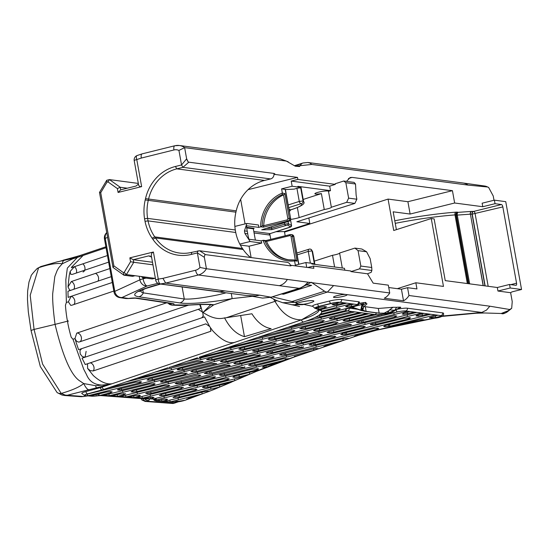 <?xml version="1.0" encoding="UTF-8"?>
<svg xmlns="http://www.w3.org/2000/svg" width="549" height="549" viewBox="0 0 549 549"><rect width="100%" height="100%" fill="white"/><g stroke="black" fill="none" stroke-linecap="round" stroke-linejoin="round"><path stroke-width="0.82" d="M178.144 401.868L174.273 403.213L147.173 401.216L148.525 400.461A13.828 1.997 169.8 0 0 147.551 398.855L101.352 395.445M144.888 401.401L172.949 403.501L174.273 403.213M203.288 315.009A4.612 3.267 -108.6 0 1 201.737 317.823L204.509 316.89L209.684 326.511L205.82 323.848L88.3 363.493L87.504 363.966L87.614 368.413L90.187 370.616L93.206 370.946A4.612 3.267 71.4 0 0 93.653 366.087A4.612 3.267 71.4 0 0 90.16 362.868M210.816 331.198L210.727 331.301A4.612 3.267 71.4 0 0 211.036 330.862M93.206 370.946L210.727 331.301L210.404 327.609L212.614 330.663C221.322 340.023 228.652 343.935 234.615 342.391L110.692 384.197C98.237 386.825 90.166 383.621 86.502 374.569L83.764 369.326L72.99 339.255L71.205 337.264A113.218 80.319 -108.6 0 1 67.644 322.304L68.22 321.014L67.273 320.245A113.218 80.319 -108.6 0 1 65.441 305.244L66.374 302.499L65.832 279.77L67.342 268.111L77.34 257.419L83.098 255.477L71.651 267.095L71.397 267.706L74.451 266.677L70.162 271.419L70.725 274.308L72.269 274.404L108.647 262.134M209.684 326.511L210.404 327.609M80.257 354.03L82.425 356.699L85.102 357.173L201.737 317.823L203.164 316.197L202.862 313.095L202.437 312.052L198.264 309.313L81.629 348.663L79.948 350.619L80.223 353.94M88.3 363.493L85.253 364.522L82.055 358.202L85.102 357.173L86.118 351.353M72.99 339.255L74.993 338.575L76.338 340.984L78.205 342.041L79.282 341.986L188.417 305.169M79.516 341.91A4.612 3.267 71.4 0 0 81.177 336.626A4.612 3.267 71.4 0 0 76.75 333.126L74.98 338.534L76.318 342.988L78.589 349.692L81.629 348.663M76.75 333.126L166.505 302.849M73.772 289.302A4.612 3.267 71.4 0 0 74.204 284.938A4.612 3.267 71.4 0 0 71.315 281.555L68.014 286.935L69.744 290.277L70.993 290.236L67.952 291.265L68.103 297.373L71.15 296.35L68.378 301.826L66.374 302.499M68.371 301.785L70.718 305.354L71.734 305.258L113.849 291.045M68.103 297.373L112.305 282.467M76.345 273.031A4.612 3.267 71.4 0 0 74.451 266.677L107.46 255.539M112.168 383.703C106.719 384.671 100.419 381.939 93.261 375.516L87.566 368.338M95.114 282.097L70.993 290.236M111.262 276.655L95.114 282.104M71.315 281.555L109.807 268.571M68.014 286.935L69.222 275.433L70.162 271.419M396.385 229.654L393.173 211.811L410.124 214.048L454.647 203.006L452.431 190.668L407.9 201.709L388.068 199.088L393.722 230.505L431.26 218.536L443.468 286.413L415.847 282.762L416.959 288.932L407.557 287.69L401.429 289.213L388.74 287.532M388.068 199.088L284.526 232.097M360.844 266.059L358.072 250.639L366.602 251.771L370.163 258.675L371.748 267.5L360.844 266.059L359.533 268.859L350.976 271.604L367.535 273.793L373.183 283.147L388.315 285.144L389.721 292.967L308.174 282.193L304.517 285.617L300.866 287.738L271.062 297.208L300.351 288.129A9.216 6.08 -107.6 0 1 299.184 288.314L279.29 285.686A13.828 12.469 -82.5 0 0 287.34 279.434L308.174 282.186M145.986 278.11L143.076 278.823A6.911 0.995 169.8 0 0 139.878 279.839A6.911 5.97 65.3 0 0 147.111 285.981A6.911 2.683 -103.7 0 1 143.076 278.823L142.87 277.698M106.753 232.735A6.911 5.97 65.3 0 0 105.257 238.417A6.911 0.995 169.8 0 0 104.482 239.048A6.911 0.995 169.8 0 0 104.502 239.103M106.732 232.625A6.911 6.911 0 0 0 104.482 239.048L114.02 292.006A6.911 0.995 -10.2 0 1 114.789 291.368A6.911 5.97 65.3 0 0 122.022 297.51L147.111 285.981L157.92 283.339M114.007 292.006A6.911 6.911 0 0 0 119.785 297.62A6.911 6.293 -81.5 0 0 122.022 297.51L128.411 298.471L125.899 298.532L128.205 298.546A4.612 1.462 -97.4 0 0 128.205 298.553A4.612 1.462 -97.4 0 0 128.411 298.471A13.828 1.997 169.8 0 1 136.756 298.093A4.612 4.193 98.5 0 1 135.267 298.162L128.198 298.553A4.612 1.462 -97.4 0 1 128.006 298.539M224.534 317.809C229.839 328.021 236.482 334.307 244.463 336.661L271.124 328.652C263.733 327.355 257.33 322.4 251.909 313.781L222.153 318.358C216.443 319.209 209.91 317.123 202.554 312.107L203.055 312.402L213.753 304.812L212.875 304.654C208.97 304.077 200.975 304.194 188.897 305.018L173.292 304.921A4.612 4.268 -121.2 0 1 169.277 303.261M170.492 304.764L171.816 305.1C179.132 305.491 184.581 305.519 188.149 305.182L188.149 305.182C211.283 303.734 211.338 305.011 211.406 304.86L211.406 304.86M168.289 303.117A4.612 3.918 119.9 0 0 169.572 304.4L171.823 305.1L173.292 304.921A13.828 1.997 169.8 0 0 172.811 303.501L136.756 298.093M167.994 303.069L169.572 304.4A4.612 3.918 119.9 0 0 169.579 304.407A4.612 3.918 119.9 0 0 169.758 304.496M62.778 260.61A2.306 1.187 -105.2 0 1 63.279 260.144A2.306 1.187 -105.2 0 1 63.478 260.123L77.567 256.294M315.558 317.494L314.961 317.5A69.27 9.999 169.8 0 0 318.681 315.428L349.48 307.763A18.433 2.663 169.8 0 0 345.753 310.137A18.433 2.663 169.8 0 0 345.987 310.459L319.882 316.897L315.51 317.226M319.573 315.201L319.882 316.897M316.492 318.585L347.627 310.933L352.122 311.53L289.906 326.957L288.026 327.252L303.59 322.002A69.27 9.999 169.8 0 0 305.786 321.24L316.492 318.585M187.085 398.828L187.195 399.446L188.465 398.279L194.552 396.735L187.195 399.446L186.715 399.212M181.287 401.278L181.287 401.278A6.911 0.995 -10.2 0 1 173.731 402.143L176.757 401.223L181.287 401.278A6.911 0.995 -10.2 0 0 184.958 400.269L187.195 399.446M201.847 392.212L202.156 393.935L170.149 401.882L169.833 400.118M339.275 309.382L320.355 314.145A69.27 9.999 169.8 0 0 321.673 312.052L334.513 308.874L340.325 308.703L339.275 309.382L339.097 308.408M321.673 312.052A69.27 9.999 169.8 0 0 321.494 311.214A69.27 9.999 169.8 0 0 320.774 310.439L319.909 309.808L346.68 303.158L351.47 303.796L321.494 311.214L321.186 309.492M346.083 306.253L346.193 306.864L346.899 305.917L353.858 304.112L356.877 304.51A6.911 0.995 -10.2 0 1 357.55 304.805A6.911 0.995 -10.2 0 1 357.44 305.031L351.586 306.445L347.682 306.946L345.671 306.63M347.462 305.745L347.682 306.946M351.278 304.757L351.586 306.445M357.372 304.626L357.44 305.031A6.911 0.995 -10.2 0 1 354.331 306.26A18.433 2.663 169.8 0 0 349.48 307.763M329.338 332.804L327.087 332.543L328.007 331.912L359.561 323.979L393.606 315.853L396.824 316.025L395.026 316.993L333.84 332.145L329.338 332.804L329.119 331.569M333.531 330.443L333.84 332.145M394.8 315.75L395.026 316.993M342.603 333.469L342.83 334.712L340.757 334.444L342.26 333.559L372.593 326.017L404.091 318.248L410.549 317.926M344.998 332.872L345.28 334.451L342.83 334.712M346.35 332.536L346.659 334.252L345.28 334.451M408.957 317.631L409.163 318.749L346.659 334.252M409.966 317.686L409.835 318.461L409.163 318.749M274.624 337.113L274.932 338.815L269.463 339.488L268.228 339.193L269.25 338.534L332.275 322.86L338.026 322.62M337.539 322.393L336.16 323.629L274.932 338.815M283.799 341.403L281.788 341.121L282.79 340.455L314.371 332.529L348.588 324.397L351.545 324.699L287.594 340.929L283.799 341.403L283.586 340.215M287.292 339.261L287.594 340.929M297.139 343.324L295.513 343.036L297.496 342L328.007 334.437L359.945 326.621L365.229 326.463L363.671 327.369L301.669 342.748L297.139 343.324L296.94 342.205M301.367 341.046L301.669 342.748M363.465 326.216L363.671 327.369M311.413 345.211L309.032 344.95L310.686 344.045L373.697 328.522L378.817 328.439L377.156 329.345L315.332 344.676L311.413 345.211L311.18 343.921M313.685 343.297L313.973 344.902M315.023 342.967L315.332 344.676M376.937 328.158L377.156 329.345M244.36 347.263L244.655 348.931L240.833 349.432L238.801 349.123L240.085 348.327L302.273 332.927L308.593 332.625M307.193 332.323L307.371 333.353L244.655 348.931M308.579 332.591L307.371 333.353M254.269 351.36L252.465 350.832L284.931 342.487L319.374 334.334L322.181 334.567L320.541 335.432L258.558 350.804L254.269 351.36L254.063 350.214M258.256 349.123L258.558 350.804M320.335 334.259L320.541 335.432M270.904 351.257L271.199 352.877L266.039 352.986L267.85 352.033L329.784 336.695L335.858 336.441M272.373 350.886L272.688 352.623L271.199 352.877M335.844 336.4L334.725 337.141L272.688 352.623M276.195 342.995L274.493 344.127L211.996 359.581L206.602 359.67L208.304 358.765L270.801 343.331L276.373 343.132M222.283 361.873L220.355 361.585L221.858 360.686L283.792 345.328L289.879 345.348L226.181 361.372L222.283 361.873L222.057 360.638M225.879 359.691L226.181 361.372M290.112 345.053L289.879 345.348L289.79 344.854M235.439 363.815L233.833 363.527L235.288 362.669L296.803 347.387L303.309 347.332L240.085 363.239L235.439 363.815L235.233 362.69M239.783 361.551L240.085 363.239M301.778 346.707L301.991 347.888M303.206 346.762L303.309 347.332L303.624 346.982M177.533 369.257L177.643 369.861L177.155 369.621M179.18 369.93L177.643 369.861L178.377 368.914L209.581 361.077L243.035 353.021L246.611 353.494L182.735 369.477L179.18 369.93L178.96 368.729M182.44 367.823L182.735 369.477M246.947 353.144L246.611 353.494L246.508 352.911M196.034 369.772L196.329 371.399L192.72 371.838L190.901 371.543L192.212 370.753L254.214 355.32L260.651 355.059M260.137 354.819L259.547 355.711L196.329 371.399M207.007 373.711L204.358 373.478L206.17 372.545L267.885 357.248L274.191 356.932L272.928 357.749L211.118 373.107L207.007 373.711L206.767 372.387M209.361 371.728L209.649 373.361M210.802 371.364L211.118 373.107M272.729 356.651L272.928 357.749M273.409 356.665L273.546 357.454M181.156 381.541L181.465 383.243L176.785 383.833L175.145 383.511M175.152 383.428L239.673 367.123L244.641 367.356L181.465 383.243M244.984 367L244.641 367.356L244.538 366.78M148.642 380.176L146.995 379.997L148.779 378.94L211.317 363.486L216.663 363.534L152.396 379.75L148.642 380.176L148.443 379.05M152.1 378.089L152.396 379.75M190.153 385.727L188.829 385.377L190.091 384.65L252.554 369.134L258.716 368.866L257.255 369.751L194.662 385.254L190.153 385.727L189.975 384.705M193.049 383.916L193.323 385.446M194.367 383.586L194.662 385.254M257.049 368.599L257.255 369.751M160.85 381.438L160.96 382.042L160.473 381.802M162.504 382.111L160.96 382.042L161.694 381.088L192.953 373.245L224.706 365.462L229.551 365.085L230.189 365.469L166.059 381.658L162.504 382.111L162.284 380.903M165.757 380.004L166.059 381.658M228.858 365.01L229.043 366.032M118.001 389.378L118.117 390.044L117.459 389.776L118.502 389.179L181.424 373.498L187.236 373.279M119.627 388.836L119.854 390.106L118.117 390.044M121.288 388.404L121.562 389.92L119.854 390.106M186.681 373.032L185.397 374.267L121.562 389.92M215.345 376.758L214.419 377.65L151.057 393.359L147.173 393.777L146.082 393.118L209.505 377.197L215.531 376.923M145.753 393.482L146.082 393.118M161.646 395.637L159.382 395.369L161.317 394.415L223.333 379.036L229.249 378.844L227.732 379.73L165.901 395.04L161.646 395.637L161.42 394.388M227.526 378.563L227.732 379.73M133.023 392.055L131.026 391.794L132.789 390.819L163.595 383.181L197.812 375.042L200.81 375.276L199.109 376.182L136.818 391.574L133.023 392.055L132.803 390.819M136.516 389.893L136.818 391.574M198.889 374.974L199.109 376.182M151.949 397.14L152.176 398.396L150.577 398.794L150.309 397.298M195.369 389.111L195.574 390.264L156.259 399.878A11.522 1.661 169.8 0 0 156.328 399.638A11.522 1.661 169.8 0 0 154.729 399.096L144.97 398.375L150.227 397.304L154.036 397.414L152.176 398.396M181.527 387.189L181.74 388.383L142.363 398.183L142.047 396.44M144.97 398.375L136.701 397.764L177.588 387.683L183.517 387.47M182.913 387.223L181.74 388.383M138.979 395.239L139.172 396.289L134.011 397.565L133.716 395.918M139.624 395.273L139.762 396.028L139.172 396.289M136.701 397.764L128.555 397.167L135.198 395.609L140.345 395.548L139.762 396.028M168.488 385.274L168.667 386.276L125.899 396.968L125.591 395.218M128.555 397.167L120.231 396.55L163.513 385.83L169.771 385.57L168.667 386.276M120.231 396.55L111.914 395.932L119.819 394.017L125.666 393.798L123.745 394.772L117.52 396.351L117.212 394.635M153.679 383.573L153.871 384.65L109.237 395.74L108.928 394.01M154.338 383.593L154.482 384.355L153.871 384.65M111.914 395.932L104.296 395.369A11.522 1.661 169.8 0 0 103.576 395.342L149.637 383.998L155.093 383.854L154.482 384.355M110.466 391.588L110.665 392.7L99.211 395.589L98.895 393.846M103.576 395.342A11.522 1.661 169.8 0 0 99.211 395.589A11.522 1.661 169.8 0 0 98.141 395.719L96.343 395.946A6.911 0.995 -10.2 0 1 92.651 396.152L90.283 395.98L106.444 392.061L110.212 391.595L112.154 391.883L110.665 392.7M139.796 381.644L140.009 382.825L87.737 395.788L87.421 394.058M90.283 395.98L85.376 395.616A6.911 0.995 -10.2 0 1 84.422 395.294A6.911 0.995 -10.2 0 1 85.431 394.553L135.678 382.138L141.532 381.932L140.009 382.825M173.36 371.22L172.489 372.112L107.927 388.013L125.927 381.939L167.328 371.707L173.532 371.392M139.961 377.602L137.47 378.041L155.36 372.009L196.302 361.839L200.474 361.228L202.952 361.647L171.432 369.834L139.961 377.602L139.892 377.225M202.897 361.372L202.478 361.269M169.078 367.569L186.633 361.455L226.922 351.518L233.435 351.182L232.385 351.847L169.044 367.391M232.213 350.893L232.385 351.847M199.314 357.179L216.059 351.532L257.22 341.416L262.82 341.231M261.345 340.943L261.55 342.061L199.362 357.454M262.264 341.004L262.196 341.746L261.55 342.061M230.326 347.146L228.137 347.455L244.923 341.794L288.369 331.068L294.861 330.724L293.64 331.521L262.635 339.22L230.326 347.146L230.251 346.742M293.447 330.443L293.64 331.521M294.113 330.464L294.25 331.225M322.778 320.479L322.977 321.57L257.646 337.498L274.383 331.85L318.509 320.98L324.287 320.691M323.903 320.486L322.977 321.57M329.654 318.379L329.757 318.983L330.491 318.029L354.867 311.894L359.698 312.532L334.856 318.598L331.301 319.051L329.27 318.743M331.081 317.844L331.301 319.051M334.554 316.945L334.856 318.598M333.161 319.916L361.949 312.827L366.615 313.445L305.615 328.522L299.768 328.741L301.895 327.705L333.161 319.916M305.313 326.833L305.615 328.522M344.333 319.868L368.839 313.74L373.643 314.371L349.589 320.3L344.841 320.952L343.015 320.664L344.333 319.868M344.628 319.786L344.841 320.952M349.288 318.605L349.589 320.3M346.028 322.023L375.976 314.632A18.433 2.663 169.8 0 0 383.099 314.316L319.69 330.34L315.147 330.917L313.541 330.615L315.517 329.592L346.028 322.023M314.948 329.798L315.147 330.917M319.388 328.631L319.69 330.34M381.63 314.453L381.72 314.961M356.466 322.551L358.319 321.659L397.764 311.839A6.911 0.995 -10.2 0 1 405.745 310.967L407.578 311.208L363.232 322.222L359.121 322.833L356.466 322.572M361.475 320.849L361.77 322.483M362.923 320.486L363.232 322.222M403.604 313.198L410 311.53L414.783 312.161L403.68 314.289L402.232 314.014L403.604 313.198M407.228 312.223L407.523 313.87M403.069 315.833L416.801 312.429L421.591 313.06L375.818 324.322L372.291 324.768L370.342 324.301L403.069 315.833M370.637 324.116L370.74 324.699L370.342 324.301M372.071 323.553L372.291 324.768M417.007 315.195L423.958 313.376L428.735 314.007L418.338 316.135L415.964 315.84L417.007 315.195M422.099 313.843L422.407 315.538M415.737 317.995L430.745 314.275L435.432 314.893L389.852 326.195L385.089 326.724L383.682 326.374L384.945 325.646L415.737 317.995M388.376 324.795L388.658 326.374M389.55 324.507L389.852 326.195M429.661 317.548L437.93 315.222L440.943 315.62A6.911 0.995 -10.2 0 1 441.622 315.915A6.911 0.995 -10.2 0 1 441.561 316.087L435.611 317.555L429.428 317.837M435.309 315.881L435.611 317.555M441.506 315.771L441.561 316.087A6.911 0.995 -10.2 0 1 434.636 318.187A134.395 19.4 169.8 0 0 423.938 320.088L423.862 319.662M422.243 319.566L423.938 320.088A134.395 19.4 169.8 0 0 389.639 327.094L418.667 319.985L422.243 319.566M355.738 335.556L365.394 333.113A56.451 8.146 169.8 0 0 358.476 335.274L354.661 336.564L354.249 336.372L355.738 335.556M354.579 336.077L354.661 336.564L354.249 336.372M279.558 354.867L280.697 354.208L343.413 338.609L349.363 338.349L343.207 340.428L285.809 354.654L281.761 355.176L279.558 354.908M285.501 352.932L285.809 354.654M342.899 338.726L343.207 340.428L323.745 346.68M323.985 346.371L324.075 346.879L324.884 345.939L333.257 343.784M313.548 348.725L313.836 350.337L254.997 364.907L250.742 365.504L248.56 365.243L249.98 364.412L315.352 348.505L318.255 348.594M318.338 348.704L295.149 356.644A302.712 43.7 169.8 0 0 294.566 356.836L294.285 356.61M294.339 356.452L303.515 353.817M294.47 356.335L294.566 356.836A302.712 43.7 169.8 0 0 288.822 358.806L288.774 358.524M283.298 358.82L288.822 358.806A302.712 43.7 169.8 0 0 285.453 359.993L224.562 375.036L221.144 375.461L219.25 374.892L283.298 358.82M285.192 358.538L285.453 359.993A302.712 43.7 169.8 0 0 277.972 362.697A302.712 43.7 169.8 0 0 266.217 367.206L262.292 367.13L264.062 366.156L277.972 362.697M265.942 365.689L266.217 367.206A302.712 43.7 169.8 0 0 259.54 369.944A302.712 43.7 169.8 0 0 255.518 371.666A4176.463 602.898 -10.2 0 1 249.713 374.192L239.309 376.731L234.43 377.383L232.803 377.081L234.039 376.278L259.54 369.944M239.007 375.042L239.309 376.731M249.397 372.462L249.713 374.192A4176.463 602.898 -10.2 0 1 244.799 376.326A4176.463 602.898 -10.2 0 1 234.828 380.629L207.879 387.217L204.372 387.635L202.437 387.361L203.164 386.805L244.799 376.326M204.153 386.421L204.372 387.635M234.512 378.879L234.828 380.629A4176.463 602.898 -10.2 0 1 230.903 382.31L256.033 371.536A2.306 1.949 -113.6 0 1 255.518 371.666L255.388 370.973M173.354 396.941L173.463 397.586L174.603 396.419L230.196 382.605L219.772 386.976L179.345 396.996L173.004 397.352M174.74 396.378L174.959 397.586M179.036 395.301L179.345 396.996M219.463 385.261L219.772 386.976L213.067 389.783A89.858 12.97 -10.2 0 1 209.993 391.025A89.858 12.97 -10.2 0 1 207.584 391.931L194.552 396.735M172.846 402.081L164.446 401.456L204.441 391.588L209.993 391.025M165.839 399.054L166.052 400.242L161.907 401.271L161.605 399.59M164.446 401.456L156.822 400.894A6.911 0.995 -10.2 0 1 156.376 400.839L164.618 399.144L167.582 399.343L166.052 400.242M153.198 398.986L190.874 389.639L197.029 389.378L195.574 390.264M324.548 306.527L324.768 307.742L318.804 309.259L318.495 307.543M319.909 309.808L315.998 308.312A144.133 20.807 169.8 0 0 315.696 308.222L324.48 306.534L326.586 306.809L324.768 307.742M335.041 302.588L316.032 307.303A6.911 0.995 -10.2 0 1 319.058 306.335L330.889 303.405A6.911 0.995 -10.2 0 1 335.041 302.588A6.911 0.995 -10.2 0 1 339.982 302.273L344.635 302.89L334.204 305.045L332.028 304.592L340.016 302.279M333.984 303.823L334.204 305.045M336.118 303.268L336.393 304.798M337.395 302.938L337.69 304.613M227.018 317.494L275.008 301.339C282.111 313.774 290.949 319.937 301.518 319.82A66.964 9.669 169.8 0 0 319.003 310.048L320.76 310.446L320.63 309.629M314.742 308.209L315.97 308.154M396.954 309.334A9.216 1.331 -10.2 0 1 407.385 308.215L442.583 312.868A9.216 1.331 -10.2 0 1 443.482 313.266C444.251 315.785 441.293 317.432 434.623 318.214L434.636 318.187M348.793 308.113A16.127 2.326 169.8 0 0 349.191 308.174L357.708 309.3M314.948 308.277L312.546 306.116A9.216 1.331 -10.2 0 1 317.665 303.961L329.503 301.03A9.216 1.331 -10.2 0 1 341.615 299.521L358.511 301.758A9.216 1.331 -10.2 0 1 359.417 302.149C359.238 304.647 357.605 306.006 354.524 306.239A2.306 1.153 -105 0 1 354.331 306.26M318.983 309.828L314.975 308.284M318.832 309.904L301.518 319.82L234.615 342.391M85.205 394.656L85.376 395.616A2.306 1.99 -85.8 0 1 84.807 395.671L81.753 393.455A9.216 1.331 -10.2 0 1 85.912 391.554L100.385 387.615A9.216 1.331 169.8 0 0 102.141 387.086L110.692 384.197L95.622 385.714L83.722 383.559C79.488 387.038 71.988 390.332 61.22 393.427L42.589 364.083L34.065 329.434L30.209 295.266L38.608 267.747L40.846 266.539L36.941 268.749M64.405 395.472A9.216 7.954 -85.8 0 0 64.816 395.513A9.216 7.954 -85.8 0 0 67.115 395.294L110.692 384.197M347.037 294.641A6.911 0.995 -10.2 0 1 347.105 294.744A6.911 0.995 -10.2 0 1 343.262 296.364A6.911 0.995 -10.2 0 1 333.497 297.194A6.911 0.995 -10.2 0 1 337.704 295.492A6.911 0.995 -10.2 0 1 345.246 294.401L481.782 312.45L442.069 316.046M308.716 303.213A9.216 1.331 169.8 0 0 313.836 301.058A9.216 1.331 169.8 0 0 307.79 300.886A9.216 1.331 169.8 0 0 297.86 303.027L295.657 304.112L303.302 304.283A9.216 1.331 169.8 0 0 308.716 303.213M312.594 306.328L303.302 304.283M359.307 303.425L360.357 303.172C370.225 301.579 363.479 303.185 365.888 303.226L367.006 303.851L364.014 306.493L361.86 309.773L362.072 306.013L364.014 306.493M363.994 306.534L378.323 308.463L393.002 307.289L389.591 309.876L394.704 310.322L387.731 313.198L379.16 313.136L366.135 311.413L361.86 309.773L360.762 310.116L364.831 311.338L366.135 311.413L365.298 306.74M398.588 308.229C402.053 307.268 401.394 306.953 396.611 307.289L393.002 307.289M350.571 307.214L356.555 308.909M186.639 158.812L181.554 164.954L175.426 166.477A42.698 38.512 -82.5 0 0 145.519 198.621L145.217 199.939A44.894 40.489 -82.5 0 0 144.559 218.742L147.592 218.385A42.589 38.409 97.5 0 1 148.223 200.577L148.525 199.26A40.4 36.433 97.5 0 1 176.812 168.852L182.941 167.328L188.499 162.463L186.639 158.812L184.629 147.633L178.94 150.433L181.554 164.954L182.941 167.328L270.636 178.926L264.508 180.443A40.4 36.433 -82.5 0 0 236.221 210.85L145.519 198.621M204.194 257.227L205.017 254.249L199.575 250.756L191.834 252.327A40.4 36.433 97.5 0 1 179.461 253.034A40.4 36.433 97.5 0 1 155.491 237.95L154.756 236.887A42.589 38.409 97.5 0 1 148.045 220.897L147.592 218.385L235.288 229.983L235.734 232.488A42.589 38.409 -82.5 0 0 242.452 248.477L154.756 236.887L152.1 238.177L152.835 239.24A42.698 38.512 -82.5 0 0 191.251 254.441L197.379 252.917L204.194 257.227L205.017 254.249M144.559 218.742L145.018 221.302L148.045 220.897L235.734 232.488M145.018 221.302A44.894 40.489 -82.5 0 0 152.1 238.177M152.835 239.24L155.491 237.95L243.186 249.541L242.452 248.477M243.186 249.541A40.4 36.433 -82.5 0 0 250.564 257.488M350.976 271.604L350.866 270.993L313.452 266.052L313.856 268.31L290.387 265.222A4.612 4.159 -82.5 0 0 287.065 262.319L199.575 250.749M204.406 257.556L206.417 268.736L199.994 267.445A9.216 8.31 97.5 0 1 195.588 270.238L162.923 278.343L165.681 283.099L198.367 274.987A13.828 12.469 -82.5 0 0 206.417 268.736L287.34 279.434M162.923 278.343L158.277 279.105A4.612 0.666 -10.2 0 0 155.717 280.182L151.263 255.347L151.805 253.048L153.404 252.012L129.852 257.852L130.552 261.729L124.184 272.414L123.388 272.613L113.883 265.867L100.721 192.713L107 182.172L108.016 181.918L117.39 188.582L118.09 192.459L141.635 186.619L139.844 186.598L138.664 185.329L134.21 160.651A4.612 0.666 169.8 0 1 136.77 159.574L141.313 158.057A4.612 1.867 -104.7 0 1 142.116 153.864L174.808 145.753A4.612 1.873 -103.9 0 1 175.11 145.739A13.828 12.469 -82.5 0 1 179.345 145.499L174.808 145.753A4.612 1.873 -103.9 0 0 173.944 149.966A9.216 8.31 97.5 0 1 178.94 150.433M140.956 398.56L142.081 400.132M36.934 268.756C32.59 273.368 30.62 275.886 31.032 276.312L28.98 282.042L27.635 291.128L27.477 299.514L28.308 311.791L31.06 330.608L40.303 366.492L57.103 392.562L61.948 394.985L64.83 395.506A9.216 7.954 -85.8 0 0 64.83 395.513L80.586 396.68M142.651 398.684A4.612 4.2 60.9 0 0 147.173 401.216L145.437 401.47L141.992 400.063M36.742 268.914A9.216 7.871 50.6 0 1 36.934 268.749L36.934 268.749A9.216 7.871 50.6 0 1 38.608 267.747C49.321 264.138 57.185 262.827 62.195 263.808L72.784 258.805L78.191 257.131M57.103 392.562A9.216 6.876 -53.2 0 0 61.22 393.427L65.262 395.102L83.489 396.508L80.621 396.68M83.235 396.556A4.612 0.906 -98.5 0 0 83.366 396.577A4.612 0.906 -98.5 0 0 83.489 396.508L87.668 395.884M452.431 190.668L352.053 177.396L350.138 177.553L346.501 181.383M68.22 321.014L55.058 324.377C53.232 310.665 52.443 300.42 52.697 293.646L54.831 276.476L57.22 270.334L58.839 267.631L62.195 263.808A23.044 5.668 77.7 0 1 64.308 260.301L72.914 258.407A23.044 1.16 79.4 0 0 72.784 258.805M31.06 330.608A9.216 1.331 -10.2 0 1 34.065 329.434L55.058 324.377C63.087 357.543 71.645 376.587 80.73 381.507A36.509 30.572 88.9 0 0 81.43 382.035L83.722 383.559A23.044 5.675 77.7 0 0 88.403 389.632M152.306 278.947L142.822 277.691L145.307 277.073L154.797 278.329L152.306 278.947M141.182 276.531L142.822 277.691M262.189 225.776A33.983 30.648 97.5 0 1 282.22 194.607L283.572 194.881A33.983 30.648 -82.5 0 0 263.712 225.708L262.189 225.776L260.871 226.826L263.355 227.156L263.712 225.982M289.598 220.842A2.306 1.517 -107.6 0 1 289.076 221.213A2.306 1.517 -107.6 0 1 288.781 221.254A2.306 2.079 -82.5 0 0 290.421 218.509L289.35 218.365L284.883 193.55L282.358 193.063L281.603 188.863L285.398 189.432L290.647 218.605L285.171 189.336M145.307 277.073L135.04 275.722L132.549 276.339L123.93 275.2L126.421 274.582L133.75 262.285L152.951 264.824M154.797 278.329L155.394 278.412M283.737 194.813L284.883 193.55M282.22 194.607L282.392 193.221M246.721 227.924L253.432 228.809L254.153 228.315L246.645 227.32M283.572 194.881L287.834 218.55A1.153 1.036 97.5 0 1 287.01 219.929A1.153 0.467 76.1 0 0 287.71 221.117L288.781 221.254L262.69 229.509M290.517 219.868L291.54 225.557L288.445 223.676L284.656 224.157L271.659 228.274L271.81 229.64L287.532 225.028L290.627 226.902L270.142 233.606L253.81 231.452M253.432 228.809A1.153 0.467 76.1 0 0 253.453 229.468L255.367 240.085M285.425 189.577L294.278 189.103L296.913 188.266L299.28 201.435A2.306 1.517 72.4 0 0 301.243 203.652A30.758 4.44 -10.2 0 1 292.658 209.19L290.531 209.876L289.357 211.427M288.191 204.949L299.28 201.435L303.069 200.955A2.306 2.251 122.7 0 1 301.243 203.652L288.671 207.632M246.638 225.811L246.535 226.229A40.4 36.433 -82.5 0 0 247.276 231.273L244.442 230.896L246.858 223.457L258.524 225.001A40.4 36.433 -82.5 0 0 258.648 227.375L246.7 225.79L246.535 226.229M293.976 259.965L294.545 260.796L297.043 261.125L295.705 260.178L293.976 259.965A33.983 30.648 97.5 0 1 288.424 259.794A33.983 30.648 97.5 0 1 264.92 240.97L266.539 241.416A33.983 30.648 -82.5 0 0 289.179 259.883M153.404 252.012L158.277 279.105A4.612 1.956 85.5 0 0 160.432 283.957L165.681 283.099L224.891 290.922L219.648 291.78L160.432 283.957A4.612 4.159 -82.5 0 1 159.656 283.936A4.612 4.612 0 0 1 155.717 280.182M130.552 261.729L133.75 262.285L133.283 259.718L148.662 255.903L151.551 257.049M135.04 275.722L126.421 274.582L124.184 272.414M127.299 188.204L120.252 187.271L109.443 179.598L106.739 180.271L99.499 192.418L112.998 267.432L123.93 275.2L123.388 272.613M108.016 181.918L109.443 179.598L138.307 183.414M138.43 184.1L136.09 186.022L120.711 189.837L120.252 187.271L117.39 188.582M136.976 155.587A4.612 1.757 66.8 0 0 136.934 155.6A4.612 1.757 66.8 0 0 136.77 159.574L141.635 186.619M469.649 283.847L457.276 215.091L470.287 214.179A2.306 1.599 87.9 0 1 471.433 211.42L458.086 212.346A2.306 2.196 -72.7 0 0 456.322 215.071L457.276 215.091A2.306 1.27 85.3 0 1 458.086 212.346L457.646 212.209A4.612 0.666 169.8 0 0 455.848 212.161A89.858 12.97 169.8 0 0 394.786 220.773M282.358 193.063A35.136 31.691 -82.5 0 0 260.631 226.881L260.871 226.826M483.141 285.631L470.411 214.179A87.559 12.641 -10.2 0 1 472.037 214.165L502.836 206.911A2.306 0.94 76.1 0 0 501.443 204.537L495.033 203.686L482.777 206.726L454.647 203.006M485.138 285.899L472.229 214.172A2.306 1.949 93.3 0 1 473.739 211.406A2.306 0.94 -103.9 0 1 475.125 213.781L488.178 286.297M266.45 228.363L271.659 228.274L271.391 226.806M225.612 292.96L218.495 294.738C202.602 298.038 191.196 299.466 184.279 299.02L143.33 292.885L142.747 289.639M160.363 284.025A46.59 6.725 169.8 0 0 138.863 296.783L179.811 302.924A6.911 6.293 98.5 0 0 184.279 299.02L182.096 286.901M138.863 296.783A6.911 6.293 98.5 0 0 143.33 292.885L141.752 292.281L140.194 290.84M348.622 198.134L345.849 182.714L355.512 183.99L356.129 195.183L356.857 199.225L348.622 198.134L346.659 202.327L354.867 203.411L356.857 199.225M355.512 183.99L354.071 182.385L343.729 181.019L345.849 182.714M129.852 257.852L133.283 259.718L152.492 262.257M266.539 241.416L289.838 235.638A1.153 1.036 97.5 0 1 291.059 236.502L293.653 236.454A2.306 2.079 -82.5 0 0 291.91 234.677A2.306 2.306 0 0 1 293.88 236.557L298.862 264.282M298.67 264.33L293.88 236.557M310.954 249.349A2.306 2.306 0 0 0 309.128 249.164A2.306 1.517 72.4 0 1 309.423 249.116A2.306 2.251 122.7 0 1 312.058 250.907L308.27 251.387L297.181 254.894M296.844 253.048L309.128 249.164A2.306 1.517 72.4 0 0 308.27 251.387L310.384 263.143M254.084 232.968L269.326 234.986A1.153 1.036 97.5 0 1 270.142 233.606L290.462 227.087A1.153 0.775 -107.9 0 1 290.311 227.114M260.631 226.881L258.648 227.375M296.913 188.266L300.701 187.785A33.064 4.776 -10.2 0 0 297.983 187.024L292.137 186.248L281.603 188.863M292.658 209.19A2.306 1.551 72.1 0 0 292.967 209.142C301.936 206.019 305.477 203.514 303.583 201.607L301.092 187.765A33.064 4.776 -10.2 0 0 297.86 186.351L330.505 190.661L328.494 191.313L331.356 207.241L346.659 202.327M292.137 186.248L291.21 181.088L329.695 186.173L330.505 190.661M290.647 219.428A9.216 1.331 169.8 0 0 299.164 217.589L297.359 207.563M285.185 235.789L284.43 231.568L309.821 223.47L296.865 221.755L354.867 203.411M145.217 199.939L235.919 212.175L236.221 210.85M234.869 226.428L246.858 223.457M247.736 233.826A40.4 36.433 -82.5 0 0 248.8 238.794L249.122 239.254L261.07 240.839A40.4 36.433 -82.5 0 0 261.777 243.063L250.111 241.519L244.902 233.449L247.736 233.826A46.082 41.559 -82.5 0 0 247.276 231.273M244.442 230.896L244.902 233.449M250.111 241.519L239.81 244.079M266.45 241.176L265.778 240.62M289.989 234.615L265.86 240.579M264.92 240.97L263.053 240.345A35.136 31.691 -82.5 0 0 294.573 260.953L294.545 260.796M265.963 240.579L263.294 240.29M235.919 212.175A42.589 38.409 -82.5 0 0 235.288 229.983M113.883 265.867L112.998 267.432M100.721 192.713L99.499 192.418M107 182.172L106.739 180.271M118.09 192.459L120.711 189.837M291.21 181.088L297.867 179.434L335.281 184.382L335.171 183.771L343.729 181.019M335.281 184.382L329.695 186.173M297.867 179.434L297.503 177.396L248.066 189.659M245.06 223.903L240.64 199.328M270.636 178.926A4.612 4.159 -82.5 0 0 273.992 174.314L297.503 177.396M265.551 158.332L184.629 147.633A13.828 12.469 -82.5 0 0 179.345 145.499L280.21 158.826L286.386 161.083L265.551 158.332M294.388 165.709L303 162.984A9.216 6.08 72.4 0 0 303 162.984A9.216 6.08 72.4 0 0 302.993 162.984L307.914 162.49L309.883 163.039L311.839 164.453L468.043 185.095L487.395 186.983A10.603 9.511 -79.2 0 0 484.801 186.036L485.103 186.09A10.596 9.511 -79.2 0 0 484.939 186.063M487.395 186.983L487.684 187.037A10.596 9.511 -79.2 0 0 485.131 186.097A10.596 9.511 -79.2 0 0 485.103 186.09M495.033 203.686L494.395 200.159L482.139 203.199L482.777 206.726M494.395 200.159L505.746 201.661L521.55 289.495L510.199 287.992L509.568 284.464L515.978 285.315A2.306 0.94 76.1 0 0 516.129 285.308A2.306 0.94 76.1 0 0 516.561 283.202L502.836 206.911M303.192 199.438L321.398 193.591L324.26 209.519L299.164 217.589M302.993 162.984A9.216 6.08 72.4 0 0 301.634 163.726L299.514 166.532L295.293 166.21L286.386 161.083M311.839 164.453L295.293 166.21M410.124 214.048L407.9 201.709M271.062 297.208L259.691 295.184L255.779 295.925L246.041 295.486L159.649 283.936M269.326 234.986L269.909 234.519L270.787 239.364M269.909 234.519L269.882 233.826M288.898 208.894L290.531 209.876A2.306 1.551 72.1 0 0 290.826 209.828A2.306 1.551 72.1 0 0 290.833 209.828A2.306 1.551 72.1 0 0 291.107 209.691M321.398 193.591A6.911 0.995 -10.2 0 1 314.886 193.749A6.911 0.995 -10.2 0 1 321.508 191.546A6.911 0.995 -10.2 0 1 328.494 191.299A6.911 0.995 -10.2 0 1 328.494 191.313M331.356 207.241A6.911 0.995 -10.2 0 1 327.513 208.846A6.911 0.995 -10.2 0 1 324.26 209.519M284.43 231.568L276.092 231.719M309.821 223.47L308.833 217.974M294.573 260.953L295.328 265.153L305.868 262.539L311.708 263.314L311.832 263.987L344.477 268.303L344.813 270.197M311.07 249.424L312.573 251.559A33.064 4.776 -10.2 0 0 312.058 250.907L314.426 264.076A33.064 4.776 169.8 0 0 311.708 263.314M251.119 257.563L249.074 246.213L240.332 245.06M261.777 243.063L249.074 246.213M261.07 240.839L263.053 240.345M359.533 268.859L371.872 270.485L371.748 267.5M371.872 270.485L371.151 272.352L367.535 273.793M521.55 289.495L513.548 291.478A4.612 0.666 169.8 0 0 511.071 292.391A13.828 1.997 -10.2 0 1 510.639 292.713L512.231 301.573L511.695 308.284L509.719 309.485A10.596 9.594 94.1 0 1 501.512 313.506A10.596 9.594 94.1 0 1 501.505 313.506A10.596 9.594 94.1 0 1 501.374 313.493M487.684 187.037L488.603 187.394L493.242 196.014L494.004 200.255M199.706 304.571L201.037 308.373L198.264 309.313M200.261 304.551L202.416 311.997M210.377 304.324L210.61 304.846L203.055 312.402M211.427 304.86L213.753 304.812L232.152 298.608L252.451 296.295M255.779 295.925L251.819 296.206L249.273 295.65M259.691 295.184A25957.784 3747.103 -10.2 0 1 224.891 290.922M281.733 294.017A63.512 41.889 -107.6 0 1 283.524 294.23L283.394 293.489M283.524 294.23L311.599 285.35A63.512 41.889 72.4 0 0 305.985 285.013M271.041 297.208L262.566 298.107L271.68 297.187M306.733 267.363L305.868 262.539M342.295 268.015L339.598 253.02L354.894 248.1L361.846 249.02L366.602 251.771M354.894 248.1L358.072 250.639M311.242 282.241L301.717 287.388A9.216 6.08 -107.6 0 1 300.351 288.129L311.242 282.241L324.569 291.217L292.02 301.511L272.688 296.879M313.452 266.052L307.666 267.487M431.26 218.536L434.142 218.914L445.246 280.621L497.312 287.504L509.568 284.464M510.199 287.992L497.943 291.032L510.639 292.713M497.312 287.504L497.943 291.032M397.325 288.671L415.847 282.762M489.838 306.198L486.558 310.055L481.782 312.45L482.818 312.93L501.23 313.486L508.484 310.59A10.596 9.594 -85.9 0 0 509.431 309.464L489.838 306.198L408.964 295.506A13.828 12.469 97.5 0 1 403.508 300.783L384.266 298.237A13.828 12.469 -82.5 0 0 389.721 292.967M240.668 315.565L244.463 336.661M273.56 299.068A23.044 16.346 -108.6 0 1 275.008 301.339L276.888 300.687M299.534 306.438L282.714 302.712L294.882 302.341L292.02 301.511M314.296 261.146L332.502 255.299L334.602 266.999M332.502 255.299A6.911 0.995 169.8 0 0 335.755 254.626A6.911 0.995 169.8 0 0 339.598 253.02M333.634 285.549L327.417 292.047A9.216 6.08 -107.6 0 1 324.569 291.217M403.508 300.783L401.429 289.213M408.964 295.506L407.557 287.69M441.218 316.478L476.209 313.225L484.314 312.999M365.854 311.482L378.604 313.17L387.045 313.596L389.591 309.876M396.611 307.289L394.704 310.322L399.082 308.099L392.103 312.175L387.223 313.63L378.741 313.198L379.167 313.136L378.323 308.463M388.637 310.809L384.115 313.17M363.527 307.488L362.944 309.904M365.888 303.226L362.072 306.013C364.104 302.684 364.069 302.197 361.969 304.558L360.762 310.116L353.206 307.522C352.3 307.008 355.224 306.019 361.969 304.558L360.357 303.172M95.622 385.714A23.044 1.153 79.4 0 0 96.384 387.862M73.875 304.537A4.612 3.267 71.4 0 0 74.527 299.781A4.612 3.267 71.4 0 0 71.15 296.35M83.036 271.975A4.612 3.267 71.4 0 0 84.992 268.379A4.612 3.267 71.4 0 0 82.817 263.856M95.437 273.416A4.612 3.267 -108.6 0 1 98.607 278.858A4.612 3.267 -108.6 0 1 97.887 281.163M139.233 276.271L139.878 279.839L114.789 291.368L105.257 238.417L107.583 237.346M179.811 302.924A57.185 8.256 169.8 0 0 232.152 298.608L231.301 293.667M135.267 298.162L171.322 303.57A4.612 4.193 -81.5 0 0 172.811 303.501M188.897 305.018A6.911 4.179 86.2 0 1 188.149 305.182M78.864 256.905A2.306 1.633 -108.6 0 1 79.811 255.587A2.306 1.633 -108.6 0 1 80.147 255.525M77.073 257.399A2.306 1.187 -105.2 0 1 77.752 256.211A2.306 1.187 -105.2 0 1 77.951 256.191M345.987 310.459A18.433 2.663 169.8 0 0 347.551 310.926L347.627 310.933M305.786 321.24A69.27 9.999 169.8 0 0 314.961 317.5M178.048 398.087L178.363 399.844M336.51 305.683L336.818 307.419M351.47 303.796L353.858 304.112M318.681 315.428A69.27 9.999 169.8 0 0 320.355 314.145M364.811 322.675L365.126 324.425M395.671 315.73L395.843 316.684M409.691 317.658L409.835 318.461M269.291 338.52L269.463 339.488M335.94 322.393L336.16 323.629M318.743 331.445L319.051 333.181M350.358 324.335L350.53 325.269M377.836 328.158L377.986 329.016M240.613 348.196L240.833 349.432M275.879 339.426L276.195 341.183M267.054 352.307L267.226 353.268M303.014 343.269L303.329 345.026M334.547 336.153L334.725 337.141M207.124 359.238L207.248 359.931M208.538 358.703L208.764 359.966M211.701 357.921L211.996 359.581M242.953 350.173L243.269 351.916M274.274 342.905L274.493 344.127M257.303 351.895L257.618 353.631M214.089 359.959L214.412 361.716M192.514 370.664L192.72 371.838M227.787 361.873L228.096 363.61M259.368 354.736L259.547 355.711M241.711 363.678L242.027 365.428M176.586 382.735L176.785 383.833M212.326 373.8L212.641 375.557M183.908 370.191L184.217 371.934M225.66 375.811L225.968 377.506M257.714 368.599L257.872 369.484M197.468 372.126L197.784 373.883M154.344 380.203L154.653 381.946M185.178 373.046L185.397 374.267M146.988 392.734L147.173 393.777M150.762 391.725L151.057 393.359M182.714 383.778L183.03 385.535M214.24 376.662L214.419 377.65M165.592 393.345L165.901 395.04M197.091 385.528L197.4 387.271M228.336 378.57L228.487 379.407M168.104 382.063L168.413 383.799M199.747 374.994L199.905 375.866M152.897 397.119L153.068 398.059M150.103 394.443L150.419 396.193M137.078 392.37L137.394 394.12M123.525 393.551L123.745 394.772M122.551 390.627L122.866 392.35M140.626 381.651L140.777 382.495M172.311 371.131L172.489 372.112M171.123 368.091L171.432 369.834M200.557 358.003L200.872 359.76M230.71 347.894L231.026 349.644M262.058 340.977L262.196 341.746M262.319 337.47L262.635 339.22M259.849 336.757L259.924 337.168M291.498 327.609L291.814 329.366M321.021 317.459L321.337 319.216M301.634 327.787L301.847 328.988M336.894 318.99L337.21 320.74M358.888 321.508L359.121 322.833M393.832 312.813L394.148 314.55M403.494 313.239L403.68 314.289M375.523 322.668L375.818 324.322M407.18 314.81L407.495 316.56M416.519 315.394L416.65 316.107M418.112 314.858L418.338 316.135M384.897 325.674L385.089 326.724M431.288 316.924L431.493 318.077M281.541 353.947L281.761 355.176M284.059 353.295L284.348 354.88M315.929 345.376L316.245 347.119M250.516 364.268L250.742 365.504M254.688 363.212L254.997 364.907M286.18 355.381L286.496 357.131M220.924 374.253L221.144 375.461M224.267 373.389L224.562 375.036M256.054 365.483L256.369 367.24M263.829 366.245L264.042 367.425M234.224 376.237L234.43 377.383M207.584 385.57L207.879 387.217M210.631 387.45L210.946 389.172M166.697 399.061L166.848 399.905M163.979 396.309L164.288 398.011M196.034 389.104L196.192 389.996M156.376 400.839A6.911 0.995 -10.2 0 1 155.902 400.427L156.17 400.022M230.903 382.31L230.196 382.605M324.075 346.879L318.296 348.828M354.661 336.564L349.363 338.349M389.639 327.094A134.395 19.4 169.8 0 0 376.298 330.217A56.451 8.146 169.8 0 0 365.394 333.113M435.432 314.893L437.93 315.222M428.735 314.007L430.745 314.275M421.591 313.06L423.958 313.376M414.783 312.161L416.801 312.429M407.578 311.208L410 311.53M383.099 314.316A18.433 2.663 169.8 0 0 397.311 311.942A6.911 0.995 -10.2 0 1 397.764 311.839M373.643 314.371L374.83 314.529A18.433 2.663 169.8 0 0 375.976 314.632M366.615 313.445L368.839 313.74M359.698 312.532L361.949 312.827M352.122 311.53L354.867 311.894M274.383 331.85L288.026 327.252M244.923 341.794L257.646 337.498M216.059 351.532L228.137 347.455M186.633 361.455L197.523 357.783M155.36 372.009L167.987 367.748M125.927 381.939L137.47 378.041M85.431 394.553A6.911 0.995 -10.2 0 1 87.538 393.866L102.018 389.927A11.522 1.661 169.8 0 0 104.207 389.268L107.927 388.013M344.635 302.89L346.68 303.158M315.696 308.222A144.133 20.807 169.8 0 0 315.551 308.181A6.911 0.995 -10.2 0 1 316.032 307.303M208.332 391.657A2.306 1.764 -110.2 0 1 207.975 391.849A2.306 1.764 -110.2 0 1 207.584 391.931L207.44 391.114M156.794 400.736L156.822 400.894A2.306 1.99 -85.8 0 1 156.245 400.948L173.161 402.197A2.306 1.99 -85.8 0 0 173.731 402.143L173.683 401.868M359.108 335.062A2.306 1.633 -108.6 0 1 358.813 335.213A2.306 1.633 -108.6 0 1 358.476 335.274L358.401 334.863M84.807 395.671L92.074 396.206A2.306 1.99 -85.8 0 0 92.651 396.152L92.52 395.424M295.781 356.425A2.306 1.633 -108.6 0 1 295.479 356.582A2.306 1.633 -108.6 0 1 295.149 356.644L295.039 356.047M97.9 395.747A2.306 0.775 -97.2 0 0 98.024 395.76L103.72 395.424A2.306 1.99 -85.8 0 0 104.296 395.369L104.255 395.17M96.102 395.973A2.306 0.775 -97.2 0 0 96.226 395.987L98.024 395.76A2.306 0.775 -97.2 0 0 98.141 395.719L97.852 394.107M103.72 395.424L154.159 399.15A2.306 1.99 -85.8 0 0 154.729 399.096L154.646 398.629M92.074 396.206L96.226 395.987A2.306 0.775 -97.2 0 0 96.343 395.946L96.089 394.539M256.033 371.536L295.479 356.582L358.813 335.213L376.442 330.21A2.306 0.892 -103.7 0 1 376.298 330.217M434.602 318.194L376.442 330.21M442.583 312.868A2.306 2.079 97.5 0 1 440.943 315.62M407.385 308.215A2.306 2.079 97.5 0 1 405.745 310.967M396.2 309.787A2.306 0.714 77.1 0 0 397.311 311.942M376.422 312.896A2.306 2.079 97.5 0 1 374.83 314.529M349.191 308.174A2.306 2.079 97.5 0 1 347.551 310.926M354.709 306.157A2.306 1.153 -105 0 1 354.524 306.239L347.469 308.613M358.511 301.758A2.306 2.079 97.5 0 1 356.877 304.51M341.615 299.521A2.306 2.079 97.5 0 1 339.982 302.273M329.503 301.03A2.306 0.94 76.1 0 0 330.889 303.405M317.665 303.961A2.306 0.94 76.1 0 0 319.058 306.335M314.536 308.161A2.306 2.182 -74.5 0 0 315.551 308.181M301.518 319.82A2.306 1.633 71.4 0 0 303.59 322.002M102.141 387.086A2.306 1.633 71.4 0 0 104.207 389.268M100.385 387.615A2.306 1.187 74.8 0 0 102.018 389.927M85.912 391.554A2.306 1.187 74.8 0 0 87.538 393.866M154.55 399.137L154.159 399.15A2.306 2.258 33.3 0 0 156.259 399.878M153.418 399.096A2.306 2.258 33.3 0 0 155.902 400.427M185.706 399.995A2.306 1.764 -110.2 0 1 185.349 400.187A2.306 1.764 -110.2 0 1 184.958 400.269M173.161 402.197L185.349 400.187L213.554 389.666A2.306 1.915 -112.7 0 1 213.067 389.783M297.86 303.027A26476.204 3822.008 169.8 0 1 294.882 302.341L327.417 292.047L345.246 294.401M188.499 162.463L186.543 159.114M191.251 254.441L191.834 252.327M199.994 267.445L197.379 252.917L197.963 250.804M264.508 180.443L176.812 168.852L175.426 166.477M290.387 265.222A4.612 4.159 -82.5 0 1 290.551 265.874L205.223 254.592M290.551 265.874A4.612 1.873 76.1 0 0 291.464 265.345M141.313 158.057L173.944 149.966M61.666 394.896A9.216 7.741 -73.7 0 0 61.948 394.992A9.216 7.741 -73.7 0 0 65.262 395.102M348.45 178.535L352.053 177.396M100.055 395.541L146.398 398.965A4.612 3.973 -85.8 0 0 146.425 398.965A4.612 3.973 -85.8 0 0 147.551 398.855M144.613 398.828A4.612 4.2 60.9 0 0 148.525 400.461M287.01 219.929L263.712 225.708M287.834 218.55L289.35 218.365A2.306 2.079 -82.5 0 1 287.71 221.117L263.355 227.156M261.701 229.825L271.81 229.64M284.396 222.688L284.656 224.157A1.153 0.762 72.4 0 0 285.638 225.268M288.053 221.528L288.445 223.676A1.153 1.125 121.2 0 1 287.532 225.028M291.553 225.666L291.54 225.557A1.153 1.125 121.2 0 1 290.627 226.902M289.838 235.638A1.153 0.467 -103.9 0 1 290.05 234.581A1.153 0.467 -103.9 0 1 290.133 234.581A2.306 2.079 -82.5 0 1 292.576 236.317L297.043 261.125M291.059 236.502L295.314 260.123M148.662 255.903L150.261 256.115M395.246 223.347A87.559 12.641 -10.2 0 1 454.984 214.913L456.322 215.071L468.674 283.723M290.75 226.874A1.153 0.775 -107.9 0 1 290.469 227.08L291.581 225.598L290.538 219.813M303.583 201.607A33.064 4.776 169.8 0 0 303.069 200.955L300.701 187.785M290.833 209.828L292.967 209.142A2.306 1.551 72.1 0 0 293.248 208.997M297.86 186.351L297.983 187.024M484.939 285.871L472.037 214.165A2.306 1.764 89.8 0 1 473.348 211.399A89.858 12.97 169.8 0 0 471.687 211.413A4.612 0.666 169.8 0 0 471.433 211.42M501.443 204.537L473.739 211.406A4.612 0.666 169.8 0 0 473.348 211.399M483.271 285.652L470.411 214.179A2.306 1.722 89.3 0 1 471.687 211.413M468.249 283.668L455.883 214.934A2.306 2.196 107.3 0 1 457.646 212.209M467.329 283.545L454.984 214.913A2.306 1.324 85.7 0 1 455.848 212.161M273.992 174.314A4.612 4.159 -82.5 0 0 273.917 173.422L188.595 162.147M275.241 174.452A4.612 1.873 76.1 0 0 273.917 173.422M516.561 283.202L510.803 284.629M294.738 165.908L301.634 163.726M468.043 185.095A13.828 12.469 -82.4 0 0 462.766 182.961L484.788 186.036M220.54 291.979A4.612 4.159 -82.7 0 0 220.636 291.993A4.612 4.159 -82.7 0 0 220.643 291.993A4.612 4.159 -82.7 0 0 221.398 292.006M195.588 270.238A4.612 1.873 76.1 0 0 198.367 274.987L279.29 285.686M351.312 307.186L361.901 310.707L378.604 313.17M291.437 304.729L302.616 304.674A42.28 39.878 -75.7 0 0 303.872 304.414M106.053 247.723L83.132 255.457M119.785 297.62L125.906 298.532M60.562 261.077L79.811 255.587L105.888 246.789M156.328 399.638L156.081 398.272M345.753 310.137L345.499 308.751M156.245 400.948L154.283 400.372L153.281 399.089M213.554 389.666L231.39 382.193M81.437 396.707L87.881 395.898M40.818 266.546L57.055 261.873L64.315 260.301M262.216 229.708L289.076 221.213A2.306 2.306 0 0 0 290.647 218.605M265.915 240.572L290.057 234.581L291.91 234.677M142.116 153.864L136.934 155.6A4.612 4.612 0 0 0 134.21 160.651M288.232 161.818L280.196 158.826M160.603 284.059L145.602 288.513L139.055 291.546M221.048 292.02L218.879 291.759M222.167 292.528L220.087 291.917M290.792 209.842L289.385 211.578M294.024 259.958L288.424 259.794M485.131 186.097L488.603 187.394M72.914 258.407L78.356 257.076M462.759 182.961L307.934 162.497M314.879 264.392L312.573 251.559M501.23 313.486L501.505 313.506C503.09 314.529 506.487 312.793 511.695 308.284M251.819 296.206L262.552 298.1M282.701 302.705L276.394 300.461L270.479 297.517M398.238 308.284L399.082 308.092"/></g></svg>
